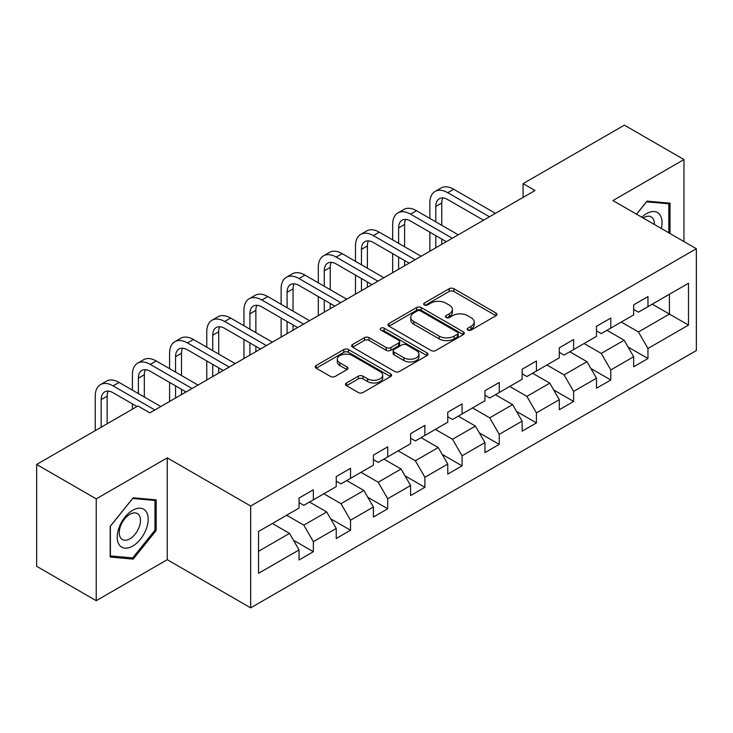 <?xml version="1.0" encoding="UTF-8"?>
<svg xmlns="http://www.w3.org/2000/svg" width="733" height="733" viewBox="0 0 733 733"><rect width="100%" height="100%" fill="white"/><g stroke="black" fill="none" stroke-linecap="round" stroke-linejoin="round"><path stroke-width="1.1" d="M467.856 330.079A2.318 1.338 0 0 0 471.136 330.079L495.984 315.721A3.308 1.906 0 0 0 496.956 314.375A3.308 1.906 0 0 0 495.984 313.028L453.883 288.71A3.308 1.906 0 0 0 449.201 288.71L424.343 303.059A2.318 1.338 0 0 0 423.665 304.012A2.318 1.338 0 0 0 424.343 304.955A2.318 1.338 0 0 0 427.623 304.955L430.839 303.096A10.583 6.111 0 0 1 445.811 303.096L449.32 305.12A10.583 6.111 0 0 1 452.417 309.445A10.583 6.111 0 0 1 449.32 313.77L446.104 315.621A2.318 1.338 0 0 0 445.426 316.574A2.318 1.338 0 0 0 446.104 317.517A2.318 1.338 0 0 0 449.375 317.517L452.591 315.657A10.583 6.111 0 0 1 467.562 315.657L471.072 317.682A10.583 6.111 0 0 1 474.178 322.007A10.583 6.111 0 0 1 471.072 326.332L467.856 328.182A2.318 1.338 0 0 0 467.178 329.126A2.318 1.338 0 0 0 467.856 330.079L467.856 328.182M346.498 382.983A3.308 1.906 0 0 0 345.536 384.339A3.308 1.906 0 0 0 346.498 385.686L358.318 392.512A3.308 1.906 0 0 0 362.991 392.512L390.597 376.57A3.308 1.906 0 0 0 391.569 375.223A3.308 1.906 0 0 0 390.597 373.867L348.487 349.559A3.308 1.906 0 0 0 343.814 349.559L316.207 365.492A3.308 1.906 0 0 0 315.236 366.848A3.308 1.906 0 0 0 316.207 368.195L330.482 376.432A3.308 1.906 0 0 0 335.155 376.432L346.975 369.615A3.308 1.906 0 0 0 347.937 368.268A3.308 1.906 0 0 0 346.975 366.912L339.892 362.826A8.851 5.113 0 0 1 337.299 359.216A8.851 5.113 0 0 1 342.769 354.497A8.851 5.113 0 0 1 352.408 355.606L380.134 371.604A8.851 5.113 0 0 1 382.727 375.223A8.851 5.113 0 0 1 377.257 379.941A8.851 5.113 0 0 1 367.618 378.833L362.991 376.166A3.308 1.906 0 0 0 358.318 376.166L346.498 382.983L346.498 385.686M167.252 457.868L96.234 498.871L36.65 464.465L36.65 566.297L96.234 600.693L167.252 559.691L250.668 607.849L250.668 506.027L167.252 457.868L167.252 559.691M683.953 241.56L683.953 159.547L612.935 200.558L696.35 248.716L250.668 506.027M683.953 159.547L624.379 125.151L523.087 183.626L523.087 197.388M36.65 464.465L137.941 405.99L149.853 412.871L534.998 190.507L523.087 183.626M431.068 350.502A3.308 1.906 0 0 0 435.75 350.502L463.357 334.569A3.308 1.906 0 0 0 464.319 333.213A3.308 1.906 0 0 0 463.357 331.866L421.246 307.558A3.308 1.906 0 0 0 416.564 307.558L388.966 323.491A3.308 1.906 0 0 0 387.995 324.838A3.308 1.906 0 0 0 388.966 326.194L431.068 350.502M381.82 330.574A2.318 1.338 0 0 1 384.165 330.904L384.165 328.155L426.973 352.866A3.308 1.906 0 0 1 427.944 354.222A3.308 1.906 0 0 1 426.973 355.569L399.375 371.503A3.308 1.906 0 0 1 394.693 371.503L352.582 347.195L352.582 344.492A3.308 1.906 0 0 0 351.62 345.848A3.308 1.906 0 0 0 352.582 347.195M352.582 344.492L364.402 337.675A3.308 1.906 0 0 1 369.075 337.675L386.154 347.534A3.308 1.906 0 0 0 390.836 347.534L398.67 343.007A3.308 1.906 0 0 0 399.641 341.66A3.308 1.906 0 0 0 398.67 340.304L380.894 330.042A2.318 1.338 0 0 1 380.216 329.099A2.318 1.338 0 0 1 381.646 327.862A2.318 1.338 0 0 1 384.165 328.155M250.668 607.849L696.35 350.539L696.35 248.716M293.447 540.221L313.348 551.711L313.348 541.66L336.236 528.456L336.236 538.498L350.53 530.243L350.53 520.201L373.409 506.989L373.409 517.031L387.711 508.775L387.711 498.733L410.59 485.521L410.59 495.572L424.893 487.317L424.893 477.265L447.771 464.062L447.771 474.104L462.074 465.849L462.074 455.798L484.953 442.595L484.953 452.637L499.246 444.381L499.246 434.339L522.134 421.127L522.134 431.169L536.428 422.914L536.428 412.871L559.306 399.659L559.306 409.71L573.609 401.455L573.609 391.404L596.488 378.201L596.488 388.243L610.791 379.987L610.791 369.936L633.669 356.733L633.669 366.775L647.972 358.519L647.972 348.477L688.489 325.086L688.489 283.25L669.421 294.263L669.421 314.072L688.489 325.086M313.348 551.711L299.055 559.966L299.055 549.924L258.538 573.316L258.538 531.48L299.055 508.088L299.055 498.046L313.348 489.791L313.348 499.833L336.236 486.62L336.236 476.578L350.53 468.323L350.53 478.365L373.409 465.162L373.409 455.111L387.711 446.855L387.711 456.906L410.59 443.694L410.59 433.652L424.893 425.387L424.893 435.439L447.771 422.226L447.771 412.184L462.074 403.929L462.074 413.971L484.953 400.759L484.953 390.716L499.246 382.461L499.246 392.503L522.134 379.3L522.134 369.249L536.428 360.993L536.428 371.045L559.306 357.832L559.306 347.79L573.609 339.526L573.609 349.577L596.488 336.365L596.488 326.322L610.791 318.067L610.791 328.109L633.669 314.897L633.669 304.855L647.972 296.599L647.972 306.641L688.489 283.25M309.537 502.032L326.698 511.946L303.819 525.149L286.658 515.244M299.055 502.581L303.819 505.339L313.348 499.833M303.819 525.149L313.348 541.66M326.698 511.946L336.236 528.456M346.718 480.573L363.88 490.478L341.001 503.69L323.839 493.776M336.236 481.123L341.001 483.872L350.53 478.365M341.001 503.69L350.53 520.201M363.88 490.478L373.409 506.989M383.9 459.105L401.061 469.01L378.182 482.222L361.021 472.318M373.409 459.655L378.182 462.404L387.711 456.906M378.182 482.222L387.711 498.733M401.061 469.01L410.59 485.521M421.081 437.638L438.233 447.542L415.354 460.755L398.193 450.85M410.59 438.187L415.354 440.945L424.893 435.439M415.354 460.755L424.893 477.265M438.233 447.542L447.771 464.062M458.253 416.17L475.415 426.084L452.536 439.287L435.375 429.382M447.771 416.72L452.536 419.478L462.074 413.971M452.536 439.287L462.074 455.798M475.415 426.084L484.953 442.595M495.435 394.711L512.596 404.616L489.717 417.828L472.556 407.914M484.953 395.261L489.717 398.01L499.246 392.503M489.717 417.828L499.246 434.339M512.596 404.616L522.134 421.127M532.616 373.244L549.777 383.148L526.899 396.361L509.737 386.456M522.134 373.793L526.899 376.542L536.428 371.045M526.899 396.361L536.428 412.871M549.777 383.148L559.306 399.659M569.798 351.776L586.959 361.681L564.08 374.893L546.919 364.988M559.306 352.326L564.08 355.084L573.609 349.577M564.08 374.893L573.609 391.404M586.959 361.681L596.488 378.201M606.979 330.308L624.131 340.222L601.252 353.425L584.1 343.52M596.488 330.858L601.252 333.616L610.791 328.109M601.252 353.425L610.791 369.936M624.131 340.222L633.669 356.733M652.26 304.168L669.421 314.072L638.434 331.967L621.272 322.053M633.669 309.399L638.434 312.148L647.972 306.641M638.434 331.967L647.972 348.477M96.234 498.871L96.234 600.693M258.538 551.298L289.517 533.404L272.355 523.499M289.517 533.404L299.055 549.924M628.071 347.03L647.972 358.519M590.89 368.497L610.791 379.987M553.708 389.965L573.609 401.455M516.527 411.424L536.428 422.914M479.345 432.891L499.246 444.381M442.173 454.359L462.074 465.849M404.992 475.827L424.893 487.317M367.81 497.286L387.711 508.775M330.629 518.753L350.53 530.243M670.017 233.506L670.017 203.178L647.019 201.126L636.528 214.173M110.179 557.062L133.177 559.123L156.175 530.509L156.175 499.842L133.177 497.789L110.179 526.404L110.179 557.062M154.984 529.822L156.175 530.509M130.74 557.712L133.177 559.123M468.781 330.4L471.072 329.08A10.583 6.111 0 0 0 474.178 324.756L474.178 322.007M452.417 309.445L452.417 312.194A10.583 6.111 0 0 1 449.32 316.519L447.029 317.838M495.984 313.028L495.984 315.721L453.883 291.468A3.308 1.906 0 0 0 449.201 291.468L425.268 305.276M463.311 334.596L421.246 310.306A3.308 1.906 0 0 0 416.564 310.306L389.003 326.222M457.502 334.166A2.318 1.338 0 0 0 458.18 333.213A2.318 1.338 0 0 0 457.502 332.269L420.54 310.929A2.318 1.338 0 0 0 417.269 310.929L413.879 312.89A10.583 6.111 0 0 0 410.773 317.215A10.583 6.111 0 0 0 413.879 321.53L439.14 336.117A10.583 6.111 0 0 0 454.112 336.117L457.502 334.166L457.502 336.914A2.318 1.338 0 0 0 458.18 335.971L458.18 333.213M410.773 317.215L410.773 319.964A10.583 6.111 0 0 0 413.879 324.288L413.879 321.53M457.502 336.914L454.112 338.875A10.583 6.111 0 0 1 439.14 338.875L413.879 324.288M352.628 347.222L364.402 340.424L364.402 337.675M399.641 341.66L399.641 344.409A3.308 1.906 0 0 1 398.67 345.756L390.836 350.282A3.308 1.906 0 0 1 386.154 350.282L369.075 340.424A3.308 1.906 0 0 0 364.402 340.424M384.165 330.904L426.936 355.597M403.874 357.759A8.851 5.113 0 0 0 413.522 358.868A8.851 5.113 0 0 0 418.983 354.149A8.851 5.113 0 0 0 416.39 350.539L406.623 344.895A3.308 1.906 0 0 0 401.95 344.895L394.107 349.421A3.308 1.906 0 0 0 393.135 350.777A3.308 1.906 0 0 0 394.107 352.124L403.874 357.759L403.874 360.517A8.851 5.113 0 0 0 413.522 361.626A8.851 5.113 0 0 0 418.983 356.907L418.983 354.149M393.135 350.777L393.135 353.526A3.308 1.906 0 0 0 394.107 354.873L394.107 352.124M403.874 360.517L394.107 354.873M382.727 375.223L382.727 377.971A8.851 5.113 0 0 1 377.257 382.69A8.851 5.113 0 0 1 367.618 381.581L362.991 378.915A3.308 1.906 0 0 0 358.318 378.915L346.544 385.714M337.299 359.216L337.299 361.965A8.851 5.113 0 0 0 339.892 365.584L339.892 362.826M346.929 369.643L339.892 365.584M390.552 376.597L348.487 352.307A3.308 1.906 0 0 0 343.814 352.307L316.253 368.223M429.85 218.416L429.85 203.004A25.279 14.596 60 0 1 435.081 191.432L441.046 187.996A25.279 14.596 60 0 1 453.681 189.242L495.435 213.349M435.081 191.432A25.279 14.596 60 0 1 447.726 192.687L489.479 216.794M483.523 220.23L447.726 199.568A16.85 9.731 -120 0 0 439.296 198.725A16.85 9.731 -120 0 0 435.805 206.44L435.805 221.852M442.824 197.956A16.85 9.731 -120 0 0 441.761 203.004L441.761 225.297M435.805 235.614L435.805 247.781M441.761 239.059L441.761 244.336M429.85 251.217L429.85 232.178M667.342 202.94L668.826 203.792L668.826 232.819M636.574 214.201L646.543 201.804L668.826 203.792M661.285 228.467A21.908 12.644 120 0 0 657.492 212.543A21.908 12.644 120 0 0 641.796 217.225M654.312 224.445A14.999 8.659 120 0 0 651.216 216.895A14.999 8.659 120 0 0 643.134 217.994M132.7 546.067A21.908 12.644 120 0 0 148.185 519.239A21.908 12.644 120 0 0 132.7 510.287A21.908 12.644 120 0 0 117.207 537.124A21.908 12.644 120 0 0 132.7 546.067M129.878 538.801A14.999 8.659 120 0 0 139.673 525.579A14.999 8.659 120 0 0 137.373 513.558A14.999 8.659 120 0 0 129.878 514.3A14.999 8.659 120 0 0 120.075 527.522A14.999 8.659 120 0 0 122.374 539.543A14.999 8.659 120 0 0 129.878 538.801M110.417 526.184L132.7 498.467L154.984 500.456L154.984 530.17L132.7 557.895L110.417 555.898L110.362 526.166M153.509 499.604L154.984 500.456M392.668 239.883L392.668 224.472A25.279 14.596 60 0 1 397.9 212.9L403.865 209.455A25.279 14.596 60 0 1 416.5 210.71L458.253 234.817M397.9 212.9A25.279 14.596 60 0 1 410.544 214.146L452.298 238.252M446.342 241.698L410.544 221.027A16.85 9.731 -120 0 0 402.115 220.193A16.85 9.731 -120 0 0 398.624 227.908L398.624 243.319M405.642 219.414A16.85 9.731 -120 0 0 404.589 224.472L404.589 246.764M398.624 257.081L398.624 269.24M404.589 260.517L404.589 265.804M392.668 272.685L392.668 253.636M355.487 261.342L355.487 245.94A25.279 14.596 60 0 1 360.728 234.368L366.683 230.922A25.279 14.596 60 0 1 379.318 232.178L421.081 256.284M360.728 234.368A25.279 14.596 60 0 1 373.363 235.614L415.116 259.72M409.161 263.165L373.363 242.495A16.85 9.731 -120 0 0 364.933 241.661A16.85 9.731 -120 0 0 361.451 249.376L361.451 264.787M368.461 240.882A16.85 9.731 -120 0 0 367.407 245.94L367.407 268.223M361.451 278.549L361.451 290.708M367.407 281.985L367.407 287.272M355.487 294.153L355.487 275.104M318.305 282.81L318.305 267.398A25.279 14.596 60 0 1 323.546 255.826L329.502 252.39A25.279 14.596 60 0 1 342.146 253.636L383.9 277.752M323.546 255.826A25.279 14.596 60 0 1 336.181 257.081L377.944 281.188M371.979 284.624L336.181 263.962A16.85 9.731 -120 0 0 327.761 263.129A16.85 9.731 -120 0 0 324.27 270.844L324.27 286.255M331.279 262.35A16.85 9.731 -120 0 0 330.226 267.398L330.226 289.691M324.27 300.008L324.27 312.176M330.226 303.453L330.226 308.74M318.305 315.611L318.305 296.572M281.133 304.277L281.133 288.866A25.279 14.596 60 0 1 286.365 277.294L292.32 273.858A25.279 14.596 60 0 1 304.965 275.104L346.718 299.211M286.365 277.294A25.279 14.596 60 0 1 299.009 278.549L340.763 302.656M334.798 306.092L299.009 285.43A16.85 9.731 -120 0 0 290.58 284.587A16.85 9.731 -120 0 0 287.089 292.302L287.089 307.713M294.098 283.818A16.85 9.731 -120 0 0 293.044 288.866L293.044 311.159M287.089 321.475L287.089 333.643M293.044 324.921L293.044 330.198M281.133 337.079L281.133 318.04M243.952 325.745L243.952 310.334A25.279 14.596 60 0 1 249.183 298.762L255.148 295.317A25.279 14.596 60 0 1 267.783 296.572L309.537 320.678M249.183 298.762A25.279 14.596 60 0 1 261.828 300.008L303.581 324.123M297.625 327.559L261.828 306.889A16.85 9.731 -120 0 0 253.398 306.055A16.85 9.731 -120 0 0 249.907 313.77L249.907 329.181M256.926 305.276A16.85 9.731 -120 0 0 255.863 310.334L255.863 332.626M249.907 342.943L249.907 355.102M255.863 346.379L255.863 351.666M243.952 358.547L243.952 339.507M206.77 347.204L206.77 331.802A25.279 14.596 60 0 1 212.002 320.229L217.967 316.784A25.279 14.596 60 0 1 230.602 318.04L272.355 342.146M212.002 320.229A25.279 14.596 60 0 1 224.646 321.475L266.4 345.582M260.444 349.027L224.646 328.357A16.85 9.731 -120 0 0 216.217 327.523A16.85 9.731 -120 0 0 212.726 335.238L212.726 350.649M219.744 326.744A16.85 9.731 -120 0 0 218.691 331.802L218.691 354.085M212.726 364.411L212.726 376.57M218.691 367.847L218.691 373.134M206.77 380.015L206.77 360.966M169.589 368.672L169.589 353.26A25.279 14.596 60 0 1 174.83 341.688L180.785 338.252A25.279 14.596 60 0 1 193.42 339.498L235.183 363.614M174.83 341.688A25.279 14.596 60 0 1 187.465 342.943L229.218 367.05M223.263 370.486L187.465 349.824A16.85 9.731 -120 0 0 179.035 348.99A16.85 9.731 -120 0 0 175.553 356.705L175.553 372.117M182.563 348.212A16.85 9.731 -120 0 0 181.509 353.26L181.509 375.553M175.553 385.87L175.553 398.037M181.509 389.315L181.509 394.601M169.589 401.473L169.589 382.434M132.407 390.139L132.407 374.728A25.279 14.596 60 0 1 137.648 363.156L143.604 359.72A25.279 14.596 60 0 1 156.248 360.966L198.002 385.072M137.648 363.156A25.279 14.596 60 0 1 150.283 364.411L192.046 388.517M186.081 391.953L150.283 371.292A16.85 9.731 -120 0 0 141.863 370.449A16.85 9.731 -120 0 0 138.372 378.164L138.372 393.575M145.381 369.679A16.85 9.731 -120 0 0 144.328 374.728L144.328 397.02M132.407 409.179L132.407 403.901M95.235 430.647L95.235 396.196A25.279 14.596 60 0 1 100.467 384.623L106.422 381.178A25.279 14.596 60 0 1 119.067 382.434L160.82 406.54M100.467 384.623A25.279 14.596 60 0 1 113.111 385.87L154.865 409.985M136.989 406.54L113.111 392.751A16.85 9.731 -120 0 0 104.682 391.917A16.85 9.731 -120 0 0 101.191 399.632L101.191 427.211M108.2 391.138A16.85 9.731 -120 0 0 107.146 396.196L107.146 423.766M471.072 329.08L471.072 326.332M446.104 317.517L446.104 315.621M449.32 316.519L449.32 313.77M424.343 304.955L424.343 303.059M449.201 291.468L449.201 288.71M453.883 291.468L453.883 288.71M388.966 326.194L388.966 323.491M416.564 310.306L416.564 307.558M421.246 310.306L421.246 307.558M463.357 334.569L463.357 331.866M439.14 338.875L439.14 336.117M454.112 338.875L454.112 336.117M369.075 340.424L369.075 337.675M386.154 350.282L386.154 347.534M390.836 350.282L390.836 347.534M398.67 345.756L398.67 343.007M426.973 355.569L426.973 352.866M358.318 378.915L358.318 376.166M362.991 378.915L362.991 376.166M367.618 381.581L367.618 378.833M346.975 369.615L346.975 366.912M316.207 368.195L316.207 365.492M343.814 352.307L343.814 349.559M348.487 352.307L348.487 349.559M390.597 376.57L390.597 373.867M453.681 189.242L447.726 192.687M441.761 203.004L435.805 206.44M416.5 210.71L410.544 214.146M404.589 224.472L398.624 227.908M379.318 232.178L373.363 235.614M367.407 245.94L361.451 249.376M342.146 253.636L336.181 257.081M330.226 267.398L324.27 270.844M304.965 275.104L299.009 278.549M293.044 288.866L287.089 292.302M267.783 296.572L261.828 300.008M255.863 310.334L249.907 313.77M230.602 318.04L224.646 321.475M218.691 331.802L212.726 335.238M193.42 339.498L187.465 342.943M181.509 353.26L175.553 356.705M156.248 360.966L150.283 364.411M144.328 374.728L138.372 378.164M119.067 382.434L113.111 385.87M107.146 396.196L101.191 399.632"/></g></svg>
